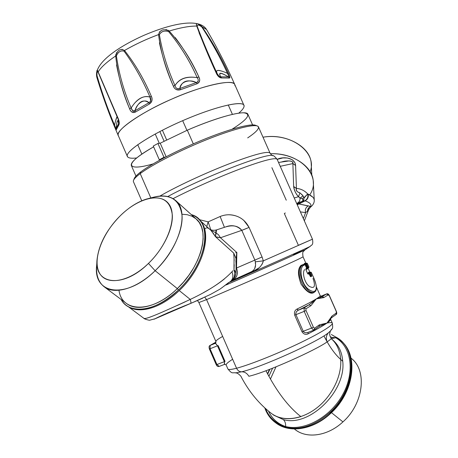 <?xml version="1.0" encoding="UTF-8"?>
<svg xmlns="http://www.w3.org/2000/svg" width="458" height="458" viewBox="0 0 458 458"><rect width="100%" height="100%" fill="white"/><g stroke="black" fill="none" stroke-linecap="round" stroke-linejoin="round"><path stroke-width="0.69" d="M155.228 133.999L159.298 143.308L155.228 133.999M159.853 131.532L164.079 141.173L159.853 131.532M162.395 130.221L166.626 139.873L162.395 130.221M161.302 158.817L163.18 158.279M186.927 130.358L182.679 120.677L186.927 130.358M165.487 157.065L163.975 157.294L157.93 143.474L163.975 157.294L159.304 159.79L153.275 146.016L157.93 143.474L160.214 143.199L166.139 156.728L160.214 143.199L187.311 130.192L193.31 143.852L187.311 130.192C218.976 116.349 246.828 109.451 247.921 114.345L252.587 124.897M135.957 176.095L131.343 165.521C130.341 162.304 137.766 156.069 153.63 146.829C122.698 164.336 125.83 171.853 153.064 163.907M161.262 158.731L161.468 159.195L161.262 158.731M232.034 129.248C247.726 119.309 251.642 113.83 243.782 112.811C235.149 112.502 211.899 119.521 187.311 130.192L160.214 143.199L157.93 143.474L153.275 146.016L159.304 159.79L160.781 159.567M127.261 156.001L127.645 156.876C128.795 158.193 131.818 158.548 136.713 157.953C131.818 158.548 128.795 158.193 127.645 156.876L127.261 156.001M238.721 113.178C242.042 110.349 243.828 108.077 244.068 106.371L243.931 105.311C242.305 100.142 213.651 107.04 181.414 121.227C149.153 135.356 124.685 151.775 127.393 156.464L127.645 156.876C123.311 152.629 149.05 135.202 183.063 120.511C217.052 105.741 245.499 99.649 244.068 106.371C243.828 108.077 242.042 110.349 238.721 113.178M118.656 136.266L118.376 135.791C115.347 130.358 139.478 113.235 171.71 99.123C203.919 84.948 232.864 78.77 234.817 84.678L235.017 85.881L234.817 84.678C226.441 65.734 217.012 47.351 206.535 29.541L202.035 26.713C212.283 41.701 221.054 57.187 228.353 73.177L227.443 73.303L229.023 76.566M196.322 82.566C187.299 79.074 181.82 81.043 179.88 88.48C180.12 82.016 189.4 78.724 196.322 82.566L179.874 88.48L196.322 82.566M178.986 88.858C176.811 88.886 175.483 87.787 174.996 85.566C179.25 78.57 186.635 75.931 197.152 77.637C198.583 79.497 198.6 81.055 197.209 82.303M175.196 37.545C184.477 49.83 192.354 62.952 198.841 76.915L197.152 77.625C186.732 76.057 179.341 78.702 174.985 85.572C167.439 68.734 162.241 51.777 159.395 34.688C161.256 31.321 164.325 30.291 168.607 31.591C180.269 45.605 189.789 60.948 197.158 77.625M197.152 77.625L198.841 76.915C200.409 79.766 199.82 82.051 197.06 83.762L196.333 82.566C198.543 81.495 198.818 79.852 197.152 77.625C189.738 60.868 180.223 45.519 168.607 31.591L169.174 31.035L168.607 31.591C164.353 30.337 161.285 31.373 159.395 34.688C162.224 51.708 167.416 68.666 174.985 85.56C175.609 88.182 177.24 89.155 179.874 88.48L180.504 89.728C176.771 90.341 174.372 89.11 173.307 86.047L174.985 85.56L173.307 86.047C167.199 71.74 162.567 57.324 159.413 42.789M118.656 124.759L116.218 129.923L114.082 125.624L114.529 125.131C107.83 109.233 101.997 92.751 97.016 75.679C96.844 72.02 97.251 70.95 98.224 72.461L98.178 71.917C100.817 67.412 106.651 62.093 115.668 55.962C117.7 74.368 122.343 91.966 129.597 108.758C130.908 112.107 132.797 113.235 135.276 112.141L149.377 104.029C152.153 102.094 152.789 99.478 151.289 96.18C143.978 79.022 135.047 63.788 124.502 50.477C135.66 44.111 147.012 38.821 158.548 34.608L159.395 34.688L158.548 34.608C160.747 51.863 165.664 69.009 173.307 86.047C174.704 89.402 177.103 90.632 180.504 89.728L197.06 83.762L196.528 82.818M159.653 31.648L158.548 34.608C160.06 29.724 163.603 28.533 169.174 31.035C181.494 44.77 191.381 60.061 198.835 76.915C200.421 80.167 199.825 82.451 197.06 83.762L180.504 89.722L180.343 89.373M217.195 70.584C218.54 69.988 221.958 70.893 227.449 73.303L228.353 73.177C229.761 75.988 230.099 77.608 229.372 78.049L228.473 76.933C220.601 72.078 218.002 72.043 220.67 76.835C218.3 72.318 220.899 72.353 228.473 76.933L220.664 76.829L228.473 76.933L228.931 76.194M220.218 76.892L219.806 76.789M219.17 76.406L216.983 73.309L216.554 71.236M201.812 26.976C211.676 41.987 220.224 57.433 227.443 73.303C220.178 57.347 211.636 41.907 201.812 26.976L202.035 26.713L201.812 26.976C198.829 24.646 197.301 24.463 197.226 26.427C197.266 24.417 198.795 24.6 201.812 26.976M197.226 26.427L196.745 26.072L197.226 26.427C202.608 40.665 208.951 55.75 216.25 71.677L216.863 73.074L216.176 72.914C217.647 76.137 219.428 77.82 221.529 77.963L229.372 78.049L221.529 77.963C219.159 77.482 217.378 75.799 216.176 72.914L216.897 73.148C217.905 75.45 219.159 76.675 220.664 76.829L221.357 77.631M211.499 60.903C206.18 49.189 201.52 37.997 197.524 27.325M222.634 71.391C217.624 69.788 215.666 70.274 216.771 72.856M229.2 77.723L228.748 77.162M196.368 24.142L196.745 26.072C189.812 25.957 180.624 27.612 169.174 31.035C180.423 27.652 189.612 25.997 196.745 26.072C202.075 40.716 208.55 56.328 216.176 72.914L216.056 72.645M211.384 62.019L199.047 32.753M216.25 71.677L216.892 73.137M196.305 24.663C196.585 23.049 198.497 23.73 202.035 26.713L206.547 29.552M116.698 123.442L116.074 127.988M115.599 128.274L115.891 128.79M115.731 128.566L114.529 125.137C115.674 120.196 116.527 117.38 117.093 116.693L115.679 120.523M118.782 121.376L118.559 123.7L116.011 128.509M116.16 130.078L116.086 127.868C117.059 119.939 117.883 118.548 118.559 123.694L118.548 124.049M100.485 77.436L102.002 80.923M116.023 128.417L118.559 123.694L118.857 121.817L117.929 118.536M115.994 128.875L116.092 129.574M115.788 54.462L115.668 55.962C106.708 62.036 100.88 67.349 98.178 71.917L117.998 118.032L98.224 72.461C97.256 71.007 96.856 72.078 97.016 75.679C101.974 92.688 107.807 109.17 114.529 125.126L114.082 125.624C107.361 109.622 101.596 92.957 96.781 75.627L96.781 75.627C96.621 71.042 96.913 69.381 97.668 70.647M117.838 118.433L98.224 72.461M116.218 129.923L118.782 125.108C119.601 123.631 119.343 121.273 117.998 118.032C119.252 120.86 119.515 123.219 118.782 125.108L118.559 123.694M149.234 103.674L148.947 102.695C143.108 98.871 138.442 101.562 134.944 110.773C136.908 102.884 144.78 98.281 148.942 102.701L134.944 110.773L148.942 102.701L149.022 103.004M134.246 111.231L133.782 111.368M133.078 111.265L131.137 108.002C136.816 98.876 143.091 95.235 149.961 97.079L150.688 101.086M150.224 101.871L149.755 102.289M158.548 34.608C146.446 39.09 135.093 44.38 124.502 50.477C135.064 63.817 143.995 79.051 151.289 96.18C152.795 99.037 152.153 101.653 149.377 104.029L135.276 112.141C132.528 112.954 130.639 111.826 129.597 108.758L131.137 108.008C123.941 91.388 119.028 74.024 116.401 55.91C118.13 51.823 120.683 50.237 124.049 51.153C134.102 64.83 142.741 80.133 149.972 97.067C145.072 95.499 140.039 97.434 134.87 102.878M229.859 77.803L229.882 77.425M115.822 129.608L115.994 129.917M110.407 116.447L113.813 124.965M206.535 29.541C199.596 18.08 173.055 22.826 143.709 35.426C114.563 48.525 93.192 64.801 96.936 77.648L96.936 77.665C102.953 97.422 110.103 116.801 118.376 135.791C114.019 131.246 141.969 111.758 171.79 99.088C200.547 86.047 234.238 78.318 234.817 84.678L243.931 105.311M228.353 73.177C221.042 57.17 212.272 41.678 202.035 26.713L200.913 25.499M115.668 55.962L116.401 55.91L115.668 55.962C117.437 50.059 120.38 48.233 124.502 50.477L121.874 49.258M116.842 52.418L116.252 53.323M98.178 71.917L97.388 70.154M96.632 72.404L96.575 72.902M96.546 73.961L96.781 75.627M200.026 24.881L199.436 24.566M169.174 31.035L168.023 30.154M166.849 29.759L165.722 29.621M135.276 112.141L134.944 110.773L132.482 110.847M134.973 111.105L135.139 111.786M148.947 102.695C151.06 101.184 151.398 99.312 149.972 97.067L151.289 96.18L149.972 97.067C142.707 80.058 134.062 64.755 124.049 51.153L124.502 50.477L124.049 51.153C120.7 50.294 118.147 51.874 116.401 55.91C119.011 73.95 123.918 91.314 131.131 107.991L131.561 109.325M131.131 107.996L129.597 108.758C123.78 94.663 119.429 80.041 116.544 64.893M235.378 372.921L241.664 371.804C239.419 371.793 237.713 370.608 236.557 368.243L206.575 299.624L198.892 302.52L206.575 299.624L204.795 297.213L206.575 299.624L265.886 273.999C289.571 263.442 301.954 257.711 303.041 256.801C301.954 257.711 289.571 263.442 265.886 273.999L206.575 299.624L236.557 368.243C248.923 365.032 274.771 354.858 296.847 344.416C318.968 333.956 333.401 325.14 332.325 323.125C331.964 322.432 330.184 322.415 326.966 323.067L331.93 316.083L336.338 313.009L336.229 311.383L329.336 295.788L328.289 294.786L323.777 297.614L316.295 298.879L321.968 296.79L323.777 297.614L328.289 294.786L326.497 293.973L329.428 295.708L336.315 311.297L336.338 313.009L335.972 314.635L336.338 313.009L331.93 316.083L331.569 317.726L331.93 316.083L326.966 323.067L319.323 326.342M305.097 249.765L304.805 249.959C302.933 251.144 260.281 270.146 226.246 284.916C260.281 270.146 302.933 251.144 304.805 249.959L293.378 254.562M229.624 282.225C266.693 266.069 308.268 247.555 310.118 246.421L310.398 246.244L310.118 246.421C308.268 247.555 266.693 266.069 229.624 282.225M236.534 254.179L236.86 252.541L236.505 268.022L236.059 269.751L236.505 268.022C238.355 273.42 237.158 277.474 232.904 280.17L232.561 280.33M190.247 299.429L190.259 299.423C190.934 301.77 191.106 303.076 190.774 303.345C173.782 310.06 157.844 317.096 155.182 318.728L154.077 319.209M199.27 299.727L190.774 303.345C191.106 303.076 190.934 301.77 190.259 299.423C164.703 311.222 144.396 320.445 143.755 318.23C144.556 318.945 147.739 318.155 153.293 315.848M163.517 311.526L164.141 311.251M177.172 305.503L185.215 301.822M203.547 292.599C211.705 288.139 218.632 283.605 224.328 279.002M232.973 270.707L231.914 271.812C233.466 275.642 233.093 278.767 230.792 281.195L230.798 281.195C233.093 278.767 233.466 275.642 231.914 271.812C222.983 281.355 209.1 290.561 190.259 299.423L179.25 290.567C203.352 268.113 212.844 232.693 199.82 220.355C212.844 232.693 203.352 268.113 179.25 290.567C161.594 307.736 139.822 314.211 128.486 306.757C139.822 314.211 161.594 307.736 179.25 290.567L190.259 299.423M235.114 270.918L233.986 269.854C235.555 274.869 234.519 278.636 230.866 281.166L230.832 281.183M232.687 279.683L234.284 276.855L234.742 273.415M234.221 264.73L233.986 269.854L235.91 272.916M230.798 281.195L219.903 289.187L210.388 294.483L192.612 302.583M233.986 269.854L234.072 258.381M233.849 255.501L233.74 253.102L235.99 258.512L235.922 260.293M235.904 273.157L235.91 273.088C236.276 271.062 235.91 258.615 235.922 260.121M216.571 229.887L215.489 236.712L220.464 237.754L236.86 252.541L235.99 258.512M235.887 262.125L235.916 260.224M154.071 319.215L160.38 316.175M167.113 313.106L169.111 312.241M178.815 308.217L184.774 305.801M193.121 302.366L202.654 298.204M221.798 287.842L228.811 282.443M308.709 209.478L307.518 211.19C307.587 208.94 308.629 207.331 310.639 206.363C311.721 204.463 309.894 202.625 305.148 200.839L298.582 203.884L296.824 203.833L298.582 203.884L297.248 204.789L305.148 200.839C307.736 199.327 308.732 197.077 308.131 194.1C308.732 197.077 307.736 199.327 305.148 200.839L304.868 200.753C307.444 199.213 308.383 196.934 307.684 193.917L304.083 197.667L302.011 198.469L300.036 198.125L303.019 195.812L304.083 197.667L303.826 199.74L303.036 200.146L303.076 199.562M299.389 197.289L298.53 196.677L299.961 192.852L303.019 195.812L300.036 198.125C300.139 200.489 299.217 202.19 297.276 203.226L298.685 202.201M299.984 192.858L299.961 192.852C297.219 192.194 296.034 190.717 296.423 188.415L295.593 165.515C295.164 157.512 282.844 156.207 277.17 159.378L282.867 157.918L287.412 157.987L292.158 159.659L294.872 162.561L295.593 165.515L292.885 163.569L293.647 186.469L292.885 163.569L295.593 165.515L296.423 188.415C295.696 190.436 296.876 191.913 299.961 192.852L298.53 196.677C296.086 194.329 294.46 190.929 293.647 186.469L296.418 188.41C300.814 188.765 304.57 190.597 307.684 193.917C308.383 196.934 307.444 199.213 304.868 200.753L302.933 201.068L296.647 203.426L301.948 201.457L296.899 203.799L301.942 201.457L303.769 199.774M295.622 187.998L294.236 187.03M278.767 162.43L278.481 162.338L278.767 162.43M278.538 162.476L288.838 160.947C291.54 160.884 292.891 161.76 292.885 163.569C294.145 160.489 286.479 160.558 283.347 161.485L280.846 162.149M301.089 198.303L302.017 198.469L304.083 197.667L301.707 194.209M299.44 201.148L299.584 200.862M299.961 199.677L300.036 198.125L298.53 196.677L294.248 198.005L298.53 196.677C295.725 193.671 294.093 190.27 293.647 186.469M302.017 198.469L303.036 200.146M303.826 199.745L302.933 201.068L303.826 199.745M304.083 198.028L307.684 193.917C304.455 190.545 300.7 188.707 296.423 188.415M309.345 206.094L310.639 206.363L310.255 207.388L310.707 206.776M305.148 200.839C309.894 202.625 311.721 204.463 310.639 206.363L298.582 203.884L308.194 205.974C305.698 207.451 304.839 209.667 305.623 212.615C304.839 209.667 305.698 207.451 308.194 205.974L308.24 205.98M310.639 206.363C308.629 207.331 307.587 208.94 307.518 211.19L310.358 207.308C313.152 205.007 314.446 202.573 314.245 200.009C314.119 197.965 312.081 195.995 308.131 194.1L307.684 193.917M305.623 212.615L300.391 211.894L305.623 212.615L303.339 218.563L305.623 212.615L307.518 211.19M302.933 201.068L304.868 200.753M256.205 125.704C253.217 122.904 233.03 127.799 206.661 138.293C180.326 148.764 152.44 163.071 140.835 171.859C136.404 175.214 134.16 177.698 134.102 179.301M255.409 263.9L255.306 261.827L263.316 260.86C261.965 266.092 257.888 270.002 251.093 272.579L250.984 271.938L252.209 271.331M252.616 271.09L253.337 270.564M254.694 268.663L255.341 265.789M215.541 234.839L215.844 232.727L211.081 230.511L215.844 232.727C215.781 230.872 216.039 229.922 216.623 229.87L225.433 226.991C231.754 224.494 237.21 225.611 241.801 230.334L254.877 260.098L236.505 268.022L262.073 256.967L263.316 260.86L255.306 261.827L254.877 260.098L241.801 230.334L249.078 227.414L262.073 256.967L254.877 260.098L255.306 261.827C256.188 266.51 254.911 269.808 251.476 271.714L250.892 271.978L251.093 272.579L259.4 267.627M241.801 230.334L220.464 237.754L218.54 234.799L215.844 232.727L218.54 234.799L220.464 237.754L241.801 230.334C238.337 225.886 232.95 224.752 225.634 226.928M246.839 228.353L243.118 229.847M220.138 216.497L208.161 221.867L210.806 229.813L208.161 221.861L206.747 226.51L208.161 221.861L199.138 219.588L208.161 221.867L220.138 216.497L224.431 227.317L220.138 216.497C226.189 214.075 232.24 214.189 238.297 216.829M243.65 220.195L249.078 227.414C244.772 219.268 237.983 215.048 228.702 214.756M230.202 281.727L251.093 272.579L230.202 281.727M261.97 264.535L263.075 261.976M247.686 137.892C257.081 131.589 260.327 127.627 257.43 126.024C252.873 123.986 231.754 129.528 205.373 140.194C179.015 150.837 151.741 164.914 140.211 173.611C152.359 164.433 182.169 149.256 209.644 138.493C237.158 127.69 257.093 123.242 258.449 126.9L270.037 153.121C267.838 150.791 254.11 154.398 228.845 163.941C204.823 173.239 176.153 186.629 159.922 196.064C176.153 186.629 204.823 173.239 228.845 163.941C254.11 154.398 267.838 150.791 270.037 153.121C271.537 155.113 272.499 155.972 272.911 155.697C268.88 151.936 204.205 176.748 167.771 196.545C204.205 176.748 268.88 151.936 272.911 155.697C273.226 155.153 274.64 156.367 277.153 159.344C275.498 157.289 263.619 160.317 241.521 168.418C220.184 176.41 192.761 188.519 173.061 198.64C192.761 188.519 220.184 176.41 241.521 168.418C263.619 160.317 275.498 157.289 277.153 159.344L312.459 239.196L263.316 260.86L312.459 239.196L298.393 245.316L284.349 213.514L285.323 212.976M235.2 278.418L236.809 275.75M237.089 274.88L237.393 271.588M199.465 219.949L211.069 230.5M209.867 229.315C207.692 227.546 206.174 227.357 205.321 228.742M218.792 237.536L215.489 236.712L233.74 253.102L215.489 236.712L213.273 233.231M236.505 268.022L236.86 252.541L235.595 252.799M211.081 230.511L215.489 236.712M233.74 253.102L234.187 260.608M286.267 200.215L271.886 167.662M292.885 163.569L280.233 166.311L292.885 163.569M308.841 209.02L308.881 208.642M263.316 260.86L262.073 256.967L249.078 227.414M272.533 414.232L273.792 415.211L283.21 419.545C284.956 420.988 285.775 423.312 285.66 426.518C276.025 423.868 269.333 417.925 265.6 408.691C269.333 417.925 276.025 423.868 285.66 426.518C285.775 423.312 284.956 420.988 283.21 419.545L273.792 415.211L272.533 414.232M265.961 370.728C276.661 391.475 288.3 406.773 300.877 416.614C289.324 420.209 279.569 419.202 271.611 413.591L271.233 413.311L271.611 413.591C282.781 421.847 301.398 419.866 316.718 407.975C332.05 396.113 341.903 375.858 340.706 359.45L342.739 361.248C346.368 391.241 309.007 427.617 283.21 419.545C309.007 427.617 346.368 391.241 342.739 361.248L340.706 359.45C336.04 355.282 331.518 349.42 327.155 341.863C316.152 349.946 266.774 372.24 248.86 376.27C247.074 373.276 244.681 371.787 241.664 371.804C244.681 371.787 247.074 373.276 248.86 376.27M330.859 330.561L328.369 332.829C317.228 342.183 261.363 367.242 241.664 371.804C261.341 367.253 317.239 342.178 328.369 332.829C326.188 335.411 325.787 338.422 327.155 341.863C325.787 338.422 326.188 335.411 328.369 332.829L330.35 331.123L331.569 329.188M331.071 337.374L335.72 337.735L331.306 338.628L335.72 337.735C351.366 346.792 355.242 372.016 342.727 394.59C330.384 417.227 304.307 431.447 285.66 426.518C304.307 431.447 330.384 417.227 342.727 394.59C355.242 372.016 351.366 346.792 335.72 337.735L335.617 336.951C357.887 347.633 355.929 389.477 329.497 412.818C314.789 425.602 300.162 430.44 285.615 427.337L285.66 426.518L285.615 427.337C275.378 424.486 268.445 418.04 264.821 407.992C266.974 414.112 270.529 419.001 275.487 422.66L285.615 427.337C300.162 430.44 314.789 425.602 329.497 412.818L330.172 413.362C353.885 392.317 358.625 355.122 341.342 341.158C358.625 355.122 353.885 392.317 330.172 413.362L330.51 413.54L330.172 413.362C312.974 429.547 289.49 433.302 276.185 423.175C289.49 433.302 312.974 429.547 330.172 413.362L329.497 412.818C353.227 391.75 357.984 354.538 340.7 340.58L335.617 336.951L335.72 337.735M327.155 341.863C330.287 339.67 331.621 338.525 331.151 338.439L331.145 338.433C329.846 335.777 329.359 334.225 329.691 333.79L330.35 331.123M333.258 340.437C338.84 345.464 342 352.397 342.739 361.248C342 352.397 338.84 345.464 333.258 340.437L331.249 338.634C336.83 343.655 339.979 350.593 340.706 359.45C339.979 350.593 336.83 343.655 331.249 338.634C336.83 343.655 339.979 350.593 340.706 359.45C334.827 354.16 329.319 346.448 324.19 336.309M330.418 331.054C331.97 328.254 333.281 329.966 332.325 323.125C333.401 325.14 318.968 333.956 296.847 344.416C274.771 354.858 248.923 365.032 236.557 368.243C231.198 369.629 228.313 369.869 227.895 368.965C228.313 369.869 231.198 369.629 236.557 368.243C237.713 370.608 239.419 371.793 241.664 371.804L235.338 372.921M266.19 371.169L266.436 370.562L266.19 371.169M294.7 315.196C294.025 312.241 294.82 310.18 297.087 309.013L298.473 310.152L309.081 304.799L310.948 305.663L305.955 308.795L306.024 310.524L313.381 327.212L314.52 328.231L319.398 324.831L326.966 323.067C323.09 325.804 316.776 329.405 308.034 333.871C305.732 334.97 303.728 334.283 302.011 331.815L294.7 315.196L295.92 314.663L294.7 315.196M297.236 310.959L296.32 312.007M295.771 313.375L295.92 314.663L303.236 331.283L302.011 331.815L303.236 331.283L304.089 332.256M308.057 332.353L308.034 333.871L308.062 332.353M305.44 332.731L306.831 332.708M331.575 317.715L335.972 314.635C336.882 314.222 336.996 313.112 336.315 311.297L329.428 295.708C328.621 293.99 327.67 293.401 326.577 293.933L321.178 296.114L321.968 296.79L326.497 293.973L321.968 296.79L321.075 296.149L326.731 293.904M224.683 364.196L224.391 361.654L225.061 361.454L224.391 361.654L217.476 345.807L218.134 345.59L225.061 361.454M215.747 342.956L210.182 345.384L215.953 342.063L210.027 345.464L215.197 343.385L215.93 341.485L216.044 342.178M218.134 345.59L217.476 345.807L215.729 343.563M216.405 364.574L216.915 364.534L219.21 366.423M216.915 364.534L216.239 364.717C216.88 366.171 217.859 366.744 219.176 366.434L216.915 364.534L210.033 348.761L216.915 364.534L224.391 361.654L216.915 364.534M209.541 348.836L209.369 348.962C208.825 346.998 209.043 345.83 210.027 345.464M210.182 345.384L210.033 348.761L210.182 345.384M215.884 342.103L210.067 345.441M217.476 345.807L210.033 348.761L217.476 345.807L224.391 361.654L224.477 364.402L219.176 366.434L224.477 364.402M215.197 343.385L216.56 344.324M222.29 336.63C217.842 339.178 215.701 340.769 215.867 341.405L215.93 341.485M226.258 365.152L226.046 364.808M226.183 364.557C226.578 363.52 228.611 361.831 232.275 359.49M323.462 297.15L322.484 296.704M330.413 318.814L326.966 323.067L331.518 317.76M318.945 326.583L319.472 326.256M319.529 325.392L319.398 324.831L318.968 326.571M314.091 329.995L314.52 328.231L314.142 329.955L313.719 330.184L311.56 328.077L313.381 327.212L311.56 328.077L304.204 311.377L306.024 310.524L304.204 311.377L304.066 307.919L305.955 308.795L304.066 307.919L309.081 304.799L316.295 298.879L310.948 305.663L309.081 304.799L304.066 307.919L298.473 310.152L304.066 307.919L304.204 311.377L311.56 328.077L313.747 330.172M308.211 332.279L307.799 332.451C305.984 333.189 304.461 332.794 303.236 331.283L311.56 328.077L303.236 331.283L295.92 314.663L304.204 311.377L295.92 314.663C295.656 312.533 296.509 311.028 298.473 310.152L298.129 310.14M321.132 325.403L326.966 323.067L319.398 324.831L314.52 328.231L313.381 327.212L306.024 310.524L305.955 308.795L310.948 305.663L316.295 298.879L311.509 303.196M297.752 309.923L297.087 309.013C305.898 304.719 312.299 301.341 316.295 298.879L323.777 297.614M309.081 304.799L298.473 310.152M326.554 293.944L321.052 296.16M320.749 297.465L316.295 298.879C319.077 297.156 320.371 296.063 320.176 295.61L320.772 296.217M320.589 296.234L321.178 296.114M330.51 318.699L330.584 319.192C330.871 319.85 329.663 321.144 326.966 323.067M330.184 336.785L333.08 337.804L330.184 336.785M351.166 364.087C352.202 381.886 345.24 398.208 330.27 413.042M275.487 422.66L276.185 423.175C289.8 433.497 313.387 429.656 330.51 413.54L330.51 413.534C353.92 392.741 358.883 355.912 341.622 341.416M268.886 376.287L272.59 368.209L268.886 376.287M269.899 369.251L267.701 374.094L269.899 369.251M275.985 366.858L270.432 379.069M268.514 411.181C271.932 418.503 277.422 423.558 284.985 426.341M310.152 171.744C317.76 152.817 291.122 132.236 263.001 137.2C286.651 133.152 311.022 147.161 311.211 163.867L311.801 175.111M294.385 428.98C306.018 439.102 327.499 436.411 342.933 421.892C363.904 403.372 367.305 370.081 351.028 358.139M148.615 198.503L152.932 197.381C170.004 193.282 179.708 199.327 182.044 215.518C183.12 231.238 172.048 254.436 155.125 270.724L148.449 263.43C163.283 249.123 173.101 228.823 172.317 214.979C170.45 200.696 162 195.343 146.978 198.927C138.024 201.606 129.219 207.125 120.557 215.489C106.8 229.458 98.985 244.034 97.096 259.222C93.77 284.658 122.83 288.975 148.449 263.43L155.125 270.724C125.847 299.835 92.831 294.339 96.661 265.445L97.044 260.029M96.987 262.589L96.987 262.589C95.459 273.735 97.898 281.83 104.298 286.874C114.781 295.072 136.913 288.551 155.125 270.724L177.332 288.597L183.435 282.168L188.936 275.172L193.694 267.81L197.57 260.287L200.478 252.805L202.35 245.562L203.146 238.755L202.871 232.544L201.554 227.082L199.247 222.485L196.024 218.85L191.994 216.245L187.253 214.705L181.941 214.235M150.682 198.085L150.682 198.085C161.113 194.627 169.391 195.411 175.529 200.432C189.583 211.121 180.017 247.394 155.125 270.724L177.332 288.597L178.477 289.977C201.32 268.64 211.481 235.252 200.787 221.62C198.4 218.271 195.245 215.941 191.324 214.625C213.399 220.04 207.732 262.909 178.477 289.977L177.332 288.597C159.499 305.967 137.469 312.024 126.746 303.665L104.298 286.874M133.604 180.166L134.251 178.58C134.835 176.977 137.034 174.733 140.835 171.859L140.211 173.611L140.835 171.859C152.136 163.311 178.792 149.537 204.56 139.14C230.351 128.721 251.047 123.311 255.564 125.326L257.178 125.927M141.751 200.787L133.461 181.769C132.803 180.229 135.053 177.509 140.211 173.611L150.825 197.93L140.211 173.611C136.329 176.53 134.091 178.803 133.501 180.423M120.557 215.489C138.259 198.051 160.724 192.2 169.042 204.262C177.647 216.027 168.281 244.429 148.449 263.43C128.727 282.62 105.386 286.027 99.088 272.247C92.493 258.736 102.747 232.767 120.557 215.489M121.152 299.48C123.276 303.225 126.334 305.938 130.312 307.627C144.087 312.276 160.145 306.391 178.477 289.977C156.384 311.646 129.076 315.167 121.152 299.48M309.7 194.902L309.7 194.902C322.541 176.885 300.803 152.445 270.357 153.728C292.891 152.961 312.923 166.517 313.272 181.689L314.251 200.026L313.896 198.709M312.711 197.083L308.131 194.1M333.756 335.983L335.617 336.951M335.611 336.951L331.317 334.5M118.988 290.275C121.782 312.671 152.193 313.404 177.332 288.597C201.726 265.898 210.508 229.973 196.19 218.998L175.78 200.661M236.86 252.541L220.464 237.754M304.295 264.363L304.244 263.59L304.948 263.19L305.704 263.493L304.994 263.9L307.043 268.543L306.757 269.293L305.852 269.304L306.688 268.251L305.097 264.65L303.706 265.359L302.973 265.033L304.324 264.346L305.097 264.65L302.721 264.398L303.276 264.81M307.473 268.359L307.455 268.863L306.757 269.293M304.244 263.59L306.614 263.837L308.194 267.42L308.91 266.985L308.681 267.712L308.921 266.98L307.335 263.419L305.892 264.163L306.614 263.837L305.864 263.533L306.579 263.121L307.335 263.419L306.591 263.115L305.864 263.533L305.892 264.163L305.864 263.533L304.994 263.9L306.585 263.115M307.953 268.153L305.892 264.163L305.028 264.529M309.024 273.592L309.488 273.369L310.427 275.493L309.98 275.71M309.488 273.369L308.995 273.558L308.973 272.916L309.161 273.489L309.877 273.191L309.843 272.55L310.564 272.092M308.297 273.437L308.223 272.607L308.973 272.916L309.843 272.55L310.598 272.859L309.843 272.55L309.877 273.191L310.598 272.859L309.161 273.489M308.223 272.607L308.91 272.166L309.665 272.47L308.973 272.916L310.547 272.098L311.308 272.396L310.547 272.098L308.973 272.916M314.583 291.981C311.337 294.975 306.849 292.376 301.118 284.183C297.523 274.663 297.608 268.296 301.381 265.079L303.706 265.359C298.856 267.369 300.832 284.533 309.15 289.708C317.377 295.198 318.161 286.702 312.94 276.105L311.303 272.407L310.598 272.859L311.537 274.983L310.81 275.315L309.877 273.191L310.81 275.315L310.421 275.481L310.81 275.315L310.959 275.682M305.95 263.384L303.041 256.801C301.999 250.148 303.906 251.866 304.805 249.959L310.118 246.421C311.148 244.824 313.667 245.803 312.459 239.196M314.772 291.878L314.64 291.952C306.579 296.732 294.414 268.262 302.973 265.033C294.631 268.176 306.07 296.103 314.417 292.049L315.018 291.723M314.64 291.952C317.457 290.286 316.89 285.002 312.94 276.1L312.94 276.105C318.167 286.737 317.377 295.175 309.161 289.714C300.82 284.55 298.862 267.329 303.706 265.359L305.097 264.65M311.005 275.871L310.232 276.214L310.999 275.893L310.301 276.311L310.999 275.893L310.81 275.315M310.999 275.893L311.749 276.203L311.537 274.983L311.749 276.203L310.827 276.758L310.375 276.403M310.306 276.403L310.827 276.758L309.104 273.724L307.73 273.678M310.014 275.871L310.827 276.758L311.749 276.203M305.984 269.945L305.915 268.663L305.984 269.945L307.461 273.294L306.024 269.922L307.461 273.294L308.337 274.153L307.501 273.271L307.753 273.804L308.337 274.153L309.076 273.747L308.337 274.153L307.833 273.787M307.776 273.729L308.331 273.426L307.776 273.729M305.864 269.241L306.018 269.922M306.66 268.268L305.068 264.667L306.66 268.268L305.915 268.663L306.688 268.251M305.068 264.667L304.324 264.346L302.108 265.405L303.242 264.827M314.022 292.164L313.547 292.404C304.856 296.601 293.481 268.663 302.108 265.405M310.558 272.098L309.665 272.47L310.553 272.098L311.308 272.396L312.94 276.105M310.192 276.157L310.118 275.647M306.591 263.115L307.347 263.413L308.921 266.98L307.473 267.747L308.194 267.42L306.614 263.837L307.347 263.413L308.921 266.98L308.732 267.678L307.994 268.13L308.194 267.42L307.908 268.176M305.183 264.466L305.892 264.163L307.473 267.747L306.763 268.05L304.994 263.9M306.763 268.05L307.473 267.747L307.902 268.176L307.043 268.543L306.763 268.05M307.902 268.176L306.946 268.6M312.991 278.407C315.745 286.416 314.537 289.084 309.362 286.399C304.37 282.924 302.011 272.344 304.633 269.544M309.076 273.747L310.02 275.882M311.537 274.983L310.598 272.859L311.303 272.407L312.946 276.1M351.017 358.087L351.836 358.82C367.282 371.226 363.469 403.733 342.933 421.892L331.455 412.652L342.933 421.892C328.014 435.896 307.381 438.987 295.559 429.89L294.334 428.98M137.726 144.671L141.86 154.128M232.418 114.374L228.256 104.934M127.393 156.464L118.376 135.791M216.983 73.303L216.829 72.971M100.903 78.375L101.172 78.994M216.016 341.742L198.892 302.52L197.444 300.528M231.319 280.897L232.904 280.17M155.182 318.728L149.921 320.148C149.869 320.623 144.052 319.071 143.749 318.224L128.011 306.488M231.135 281.006C233.946 279.283 235.538 276.638 235.91 273.082M155.148 318.745L192.938 302.446M251.453 271.72L250.984 271.938M251.476 271.714L232.962 280.147M216.519 229.91C214.012 230.563 211.814 230.38 209.913 229.355M304.364 220.888L308.669 209.575M241.148 376.774C249.055 391.785 259.205 404.059 271.611 413.591L272.579 414.261M241.183 376.825C241.309 376.533 240.335 375.514 238.252 373.768L236.259 372.858M331.163 338.456L331.489 338.84M236.173 372.869C231.822 372.302 232.504 374.415 227.895 368.965L226.132 364.917M269.441 369.429L267.541 373.785M224.5 364.391L226.052 364.814M216.239 364.717L209.369 348.962M215.913 342.252L215.867 341.405M319.02 326.531L313.719 330.184L307.799 332.451M341.342 341.158L341.021 340.866M130.312 307.627L129.728 307.375M332.325 323.125L330.418 318.808M320.955 297.374L316.438 287.143M309.917 272.367L308.034 268.107M310.318 276.414L309.104 273.724M314.417 292.049L313.547 292.404"/></g></svg>
